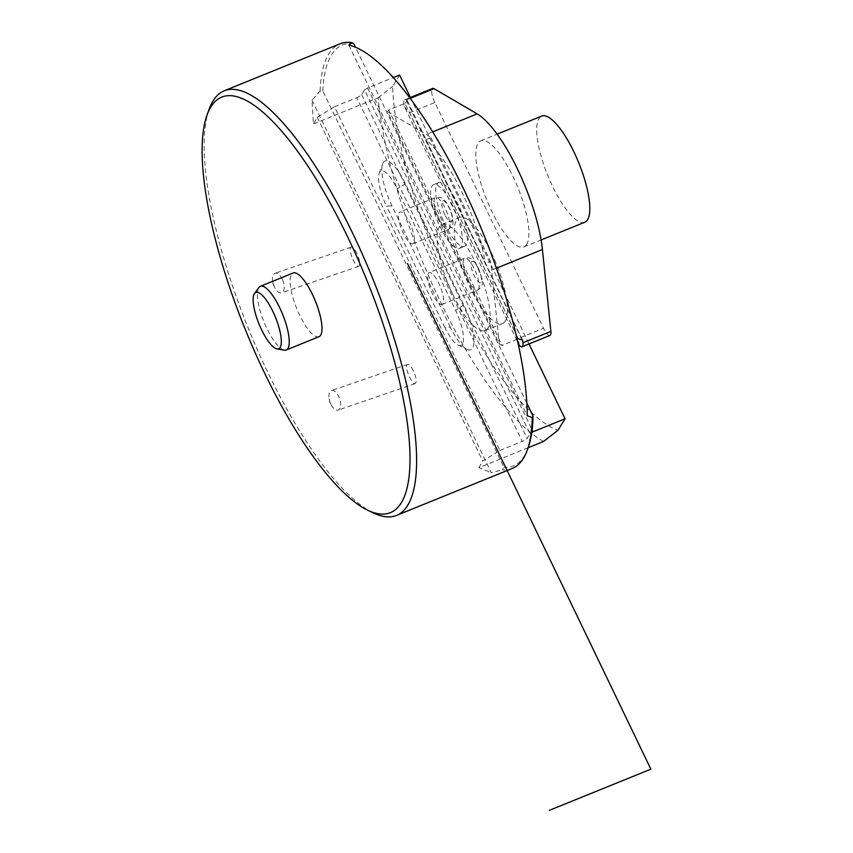 <?xml version="1.0" encoding="UTF-8"?>
<svg xmlns="http://www.w3.org/2000/svg" width="853" height="853" viewBox="0 0 853 853"><rect width="100%" height="100%" fill="white"/><g stroke="black" fill="none" stroke-linecap="round" stroke-linejoin="round"><path stroke-width="0.64" stroke-dasharray="4.26 3.2" d="M512.248 468.468A229.126 66.992 67.9 0 1 502.396 469.875L503.952 467.316L322.829 90.962L320.088 91.058L311.995 100.153L313.435 123.962L317.295 117.33L334.451 106.721L499.879 450.459L482.734 461.068L317.295 117.33M311.995 100.153L491.275 472.669L502.396 469.875M528.167 447.697L478.874 467.7L491.275 472.669M478.874 467.7L482.734 461.068M527.996 448.177A227.122 66.406 67.9 0 1 503.952 467.316M322.829 90.962A227.122 66.406 67.9 0 1 353.803 43.738M526.845 403.288L355.488 47.235M450.331 327.115L391.943 205.797A36.37 10.631 67.9 0 1 382.656 163.904A36.37 10.631 67.9 0 1 405.431 183.736L463.819 305.054A36.37 10.631 67.9 0 1 473.831 338.374A36.37 10.631 67.9 0 1 467.081 349.399A36.37 10.631 67.9 0 1 450.331 327.115L444.914 327.552A28.639 8.37 -112.1 0 0 458.104 345.102A28.639 8.37 -112.1 0 0 463.414 336.413A28.639 8.37 -112.1 0 0 455.534 310.183L397.146 188.865A28.639 8.37 -112.1 0 0 379.212 173.244A28.639 8.37 -112.1 0 0 386.526 206.234L391.943 205.797M318.979 336.7A34.365 10.044 67.9 0 1 296.748 308.626A34.365 10.044 67.9 0 1 293.144 273.003M373.411 512.952A229.126 66.992 67.9 0 1 248.298 328.288A229.126 66.992 67.9 0 1 209.38 108.651M543.553 441.449A229.126 66.992 67.9 0 1 378.124 97.711L313.435 123.962M320.088 91.058A229.126 66.992 67.9 0 1 339.963 43.834M348.834 45.102L527.207 415.731M425.882 139.743L485.4 263.417A91.655 26.795 -112.1 0 0 425.882 139.743L430.957 137.685A91.655 26.795 -112.1 0 0 426.372 134.465L387.539 111.743L499.282 343.919L491.669 270.134A91.655 26.795 -112.1 0 0 490.475 261.359L485.4 263.417M452.879 206.095A34.365 10.044 -112.1 0 0 433.591 184.674A34.365 10.044 -112.1 0 0 437.205 220.298A34.365 10.044 -112.1 0 0 459.436 248.362A34.365 10.044 -112.1 0 0 461.11 246.848A34.365 10.044 -112.1 0 0 452.879 206.095M442.931 303.7A17.188 5.022 67.9 0 1 442.089 304.457A17.188 5.022 67.9 0 1 430.968 290.425A17.188 5.022 67.9 0 1 429.166 272.619A17.188 5.022 67.9 0 1 439.572 284.966A17.188 5.022 67.9 0 1 442.931 303.7M413.737 243.041A17.188 5.022 67.9 0 1 412.895 243.798A17.188 5.022 67.9 0 1 401.774 229.766A17.188 5.022 67.9 0 1 399.972 211.96A17.188 5.022 67.9 0 1 410.378 224.307A17.188 5.022 67.9 0 1 413.737 243.041M444.914 327.552L386.526 206.234M284.39 350.146A34.365 10.044 67.9 0 1 266.946 328.554A34.365 10.044 67.9 0 1 258.96 287.461M334.451 106.721L356.778 97.658L522.207 441.396A4.585 0.928 -25.7 0 0 527.122 438.357L529.99 433.665L364.562 89.928L361.693 94.619A4.585 0.928 -25.7 0 1 356.778 97.658M364.562 89.928L367.632 88.03L393.361 77.591M399.609 75.064L392.625 86.473A217.664 63.644 -112.1 0 0 453.018 294.871A217.664 63.644 -112.1 0 0 558.065 430.211M378.124 97.711L392.625 86.473M531.76 432.567L529.99 433.665M499.879 450.459L522.207 441.396M367.632 88.03L532.123 429.837M410.389 97.455L529.009 343.94M453.018 294.871A57.279 16.751 67.9 0 1 442.099 224.424A57.279 16.751 67.9 0 1 476.774 265.603A57.279 16.751 67.9 0 1 487.959 328.053A57.279 16.751 67.9 0 1 485.165 330.58A57.279 16.751 67.9 0 1 453.018 294.871M505.221 321.048A57.279 16.751 67.9 0 1 502.428 323.575A57.279 16.751 67.9 0 1 465.375 276.798A57.279 16.751 67.9 0 1 459.362 217.419A57.279 16.751 67.9 0 1 494.036 258.598A57.279 16.751 67.9 0 1 505.221 321.048M430.957 137.685L490.475 261.359M466.186 244.79A34.365 10.044 67.9 0 1 464.512 246.304A34.365 10.044 67.9 0 1 442.28 218.24A34.365 10.044 67.9 0 1 438.666 182.617A34.365 10.044 67.9 0 1 459.479 207.322A34.365 10.044 67.9 0 1 466.186 244.79M499.282 343.919L502.076 345.401L388.765 109.941L405.004 103.352L518.325 338.812M388.765 109.941L387.539 111.743M521.833 339.185L406.135 99.993A11.452 3.348 -112.1 0 0 404.748 99.748A11.452 3.348 -112.1 0 0 404.247 106.284L517.771 342.181M406.956 100.473L407.393 100.921L405.004 103.352M519.349 345.444L518.134 338.598L409.472 112.809L404.247 106.284M409.472 112.809L434.849 102.509L543.521 328.298L518.134 338.598M526.674 244.416A57.279 16.751 67.9 0 1 523.881 246.943A57.279 16.751 67.9 0 1 486.828 200.156A57.279 16.751 67.9 0 1 480.815 140.788A57.279 16.751 67.9 0 1 515.489 181.966A57.279 16.751 67.9 0 1 526.674 244.416M549.95 335.442A11.452 3.348 67.9 0 1 543.521 328.298M434.849 102.509A11.452 3.348 67.9 0 1 432.663 88.424M517.131 339.302L502.076 345.401M584.795 222.228A57.279 16.751 67.9 0 1 547.743 175.451A57.279 16.751 67.9 0 1 541.73 116.072M413.417 370.788C411.157 366.353 409.237 364.22 407.649 364.402C403.704 365.233 411.679 385.353 415.251 383.594C416.968 381.909 416.36 377.644 413.417 370.788M330.879 404.194A10.311 5.107 71.1 0 1 329.151 398.799A10.311 5.107 71.1 0 1 331.444 390.567A10.311 5.107 71.1 0 1 338.716 396.432A10.311 5.107 71.1 0 1 338.14 410.069A10.311 5.107 71.1 0 1 331.273 404.983A10.311 5.107 71.1 0 1 330.879 404.194M356.97 253.522C354.72 249.076 352.801 246.943 351.212 247.135C347.267 247.956 355.243 268.077 358.814 266.328C360.531 264.633 359.913 260.368 356.97 253.522M282.268 279.166A10.311 5.107 -108.9 0 0 275.007 273.291A10.311 5.107 -108.9 0 0 272.715 281.522A10.311 5.107 -108.9 0 0 274.442 286.928A10.311 5.107 -108.9 0 0 274.837 287.706A10.311 5.107 -108.9 0 0 281.703 292.792A10.311 5.107 -108.9 0 0 282.268 279.166M463.819 305.054L455.534 310.183M405.431 183.736L397.146 188.865M444.914 214.881A11.452 3.348 67.9 0 1 443.891 200.913A11.452 3.348 67.9 0 1 452.314 218.421A11.452 3.348 67.9 0 1 444.914 214.881M449.264 228.625A17.188 5.022 -112.1 0 0 445.906 209.891A17.188 5.022 -112.1 0 0 435.51 197.544A17.188 5.022 -112.1 0 0 438.783 218.677A17.188 5.022 -112.1 0 0 448.422 229.382A17.188 5.022 -112.1 0 0 449.264 228.625M478.362 268.588A11.452 3.348 67.9 0 1 479.386 282.556A11.452 3.348 67.9 0 1 470.963 265.048A11.452 3.348 67.9 0 1 478.362 268.588M478.458 289.284A17.188 5.022 -112.1 0 0 474.343 268.908A17.188 5.022 -112.1 0 0 464.704 258.203A17.188 5.022 -112.1 0 0 466.506 276.009A17.188 5.022 -112.1 0 0 477.616 290.041A17.188 5.022 -112.1 0 0 478.458 289.284M361.693 94.619L527.122 438.357M496.403 268.205L491.669 270.134M432.738 131.884L426.372 134.465M410.208 98.34L406.135 99.993M458.104 345.102L467.081 349.399M379.212 173.244L382.656 163.904M412.895 243.798L448.422 229.382C453.977 224.989 453.369 224.531 452.314 216.076C450.469 209.113 447.793 203.76 444.296 200.028C442.942 197.704 440.009 196.872 435.51 197.544L399.972 211.96M442.089 304.457L477.616 290.041C484.397 285.787 483.203 281.319 478.448 268.162C474.673 261.775 472.359 258.736 471.517 259.045C470.195 257.777 467.924 257.499 464.704 258.203L429.166 272.619M485.165 330.58L502.428 323.575M442.099 224.424L459.362 217.419M459.436 248.362L464.512 246.304M433.591 184.674L438.666 182.617M407.393 100.921L522.484 340.059M404.748 99.748L409.739 97.722M523.881 246.943L541.101 239.96M480.815 140.788L497.128 134.166M329.151 398.799L329.706 402.062L331.273 404.983M407.649 364.402L331.444 390.567M415.251 383.594L338.14 410.069M272.715 281.522L273.269 284.785L274.837 287.706M351.212 247.135L275.007 273.291M358.814 266.328L281.703 292.792"/><path stroke-width="1.28" d="M527.101 450.597L527.996 448.177A227.122 66.406 67.9 0 0 533.072 416.232L532.24 417.533A229.126 66.992 67.9 0 1 527.101 450.597A229.126 66.992 67.9 0 1 512.248 468.468L396.517 515.415A229.126 66.992 67.9 0 1 373.411 512.952L367.76 510.243A224.254 65.564 67.9 0 1 245.301 329.503A224.254 65.564 67.9 0 1 207.215 114.537A224.254 65.564 67.9 0 1 347.629 236.846A224.254 65.564 67.9 0 1 401.305 502.758A224.254 65.564 67.9 0 1 367.76 510.243M533.072 416.232L526.845 403.288M355.488 47.235L353.803 43.738L351.82 42.65L348.834 45.102A229.126 66.992 -112.1 0 1 463.499 188.726A229.126 66.992 -112.1 0 1 527.207 415.731L532.24 417.533M254.525 293.475L258.96 287.461A34.365 10.044 67.9 0 1 260.4 286.288L293.144 273.003A34.365 10.044 67.9 0 1 313.947 297.718A34.365 10.044 67.9 0 1 320.653 335.186A34.365 10.044 67.9 0 1 318.979 336.7L286.245 349.986A34.365 10.044 67.9 0 1 284.39 350.146L277.022 348.93A30.399 8.893 -112.1 0 0 275.466 317.263A30.399 8.893 -112.1 0 0 254.525 293.475A30.399 8.893 -112.1 0 0 261.594 329.823A30.399 8.893 -112.1 0 0 277.022 348.93M207.215 114.537L209.38 108.651A229.126 66.992 67.9 0 1 224.232 90.791A229.126 66.992 67.9 0 1 352.843 233.615A229.126 66.992 67.9 0 1 396.517 515.415M532.123 429.837L533.061 431.767L565.038 418.802L558.065 430.211L543.553 441.449L528.167 447.697M224.232 90.791L339.963 43.834A229.126 66.992 67.9 0 1 351.82 42.65M260.4 286.288A34.365 10.044 67.9 0 1 281.202 310.993A34.365 10.044 67.9 0 1 287.919 348.461A34.365 10.044 67.9 0 1 286.245 349.986M393.361 77.591L399.609 75.064L410.389 97.455M533.061 431.767L531.76 432.567M529.009 343.94L565.038 418.802M517.771 342.181L519.349 345.444A11.452 3.348 -112.1 0 0 522.025 346.766A11.452 3.348 -112.1 0 0 522.964 342.735L550.878 331.412L542.423 249.534A91.655 26.795 -112.1 0 0 477.136 113.875L434.049 88.669L410.208 98.34M550.878 331.412A11.452 3.348 67.9 0 1 549.95 335.442L522.025 346.766M409.739 97.722L432.663 88.424A11.452 3.348 67.9 0 1 434.049 88.669M522.964 342.735L522.484 340.059L518.325 338.812L517.131 339.302M497.128 134.166L541.73 116.072A57.279 16.751 67.9 0 1 576.404 157.251A57.279 16.751 67.9 0 1 587.589 219.701A57.279 16.751 67.9 0 1 584.795 222.228L541.101 239.96M549.343 810.35L650.86 769.161L407.585 263.662M542.423 249.534L496.403 268.205M477.136 113.875L432.738 131.884M522.793 341.179L521.833 339.185"/></g></svg>
